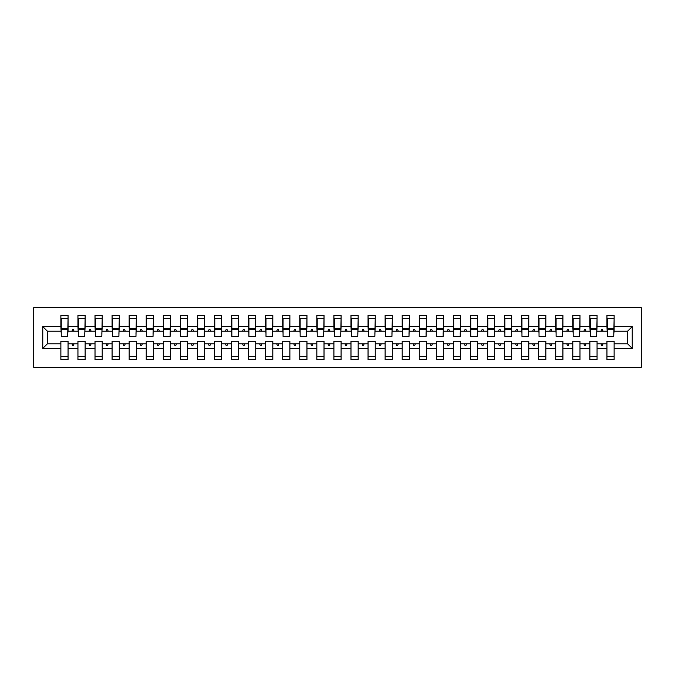 <?xml version="1.0" encoding="UTF-8"?>
<svg xmlns="http://www.w3.org/2000/svg" width="675" height="675" viewBox="0 0 675 675"><rect width="100%" height="100%" fill="white"/><g stroke="black" fill="none" stroke-linecap="round" stroke-linejoin="round"><path stroke-width="1.01" d="M33.75 367.36L641.25 367.36L641.25 307.64L33.75 307.64L33.75 367.36M632.205 348.418L627.598 343.811L627.598 331.189L632.205 326.582L632.205 348.418L614.115 348.418L614.115 341.255L606.952 341.255L606.952 343.811L597.054 343.811L597.054 341.255L589.883 341.255L589.883 343.811L579.985 343.811L579.985 341.255L572.822 341.255L572.822 343.811L562.925 343.811L562.925 341.255L555.753 341.255L555.753 343.811L545.856 343.811L545.856 341.255L538.692 341.255L538.692 343.811L528.795 343.811L528.795 341.255L521.623 341.255L521.623 343.811L511.726 343.811L511.726 341.255L504.562 341.255L504.562 343.811L494.665 343.811L494.665 341.255L487.502 341.255L487.502 343.811L477.596 343.811L477.596 341.255L470.433 341.255L470.433 343.811L460.536 343.811L460.536 341.255L453.372 341.255L453.372 343.811L443.475 343.811L443.475 341.255L436.303 341.255L436.303 343.811L426.406 343.811L426.406 341.255L419.243 341.255L419.243 343.811L409.345 343.811L409.345 341.255L402.173 341.255L402.173 343.811L392.276 343.811L392.276 341.255L385.113 341.255L385.113 343.811L375.216 343.811L375.216 341.255L368.044 341.255L368.044 343.811L358.147 343.811L358.147 341.255L350.983 341.255L350.983 343.811L341.086 343.811L341.086 341.255L333.914 341.255L333.914 343.811L324.017 343.811L324.017 341.255L316.853 341.255L316.853 343.811L306.956 343.811L306.956 341.255L299.784 341.255L299.784 343.811L289.887 343.811L289.887 341.255L282.724 341.255L282.724 343.811L272.827 343.811L272.827 341.255L265.655 341.255L265.655 343.811L255.757 343.811L255.757 341.255L248.594 341.255L248.594 343.811L238.697 343.811L238.697 341.255L231.525 341.255L231.525 343.811L221.628 343.811L221.628 341.255L214.464 341.255L214.464 343.811L204.567 343.811L204.567 341.255L197.404 341.255L197.404 343.811L187.498 343.811L187.498 341.255L180.335 341.255L180.335 343.811L170.438 343.811L170.438 341.255L163.274 341.255L163.274 343.811L153.377 343.811L153.377 341.255L146.205 341.255L146.205 343.811L136.308 343.811L136.308 341.255L129.144 341.255L129.144 343.811L119.247 343.811L119.247 341.255L112.075 341.255L112.075 343.811L102.178 343.811L102.178 341.255L95.015 341.255L95.015 343.811L85.117 343.811L85.117 341.255L77.946 341.255L77.946 343.811L68.048 343.811L68.048 359.682L60.885 359.682L60.885 343.811L47.402 343.811L42.795 348.418L42.795 326.582L47.402 331.189L47.402 343.811M614.115 348.418L614.115 359.682L606.952 359.682L606.952 343.811M627.598 331.189L614.115 331.189L614.115 315.318L606.952 315.318L606.952 326.582L597.054 326.582L596.708 333.745M607.289 333.745L606.952 326.582M606.952 348.418L597.054 348.418L597.054 359.682L589.883 359.682L589.883 343.811M597.054 326.582L597.054 315.318L589.883 315.318L589.883 326.582L579.985 326.582L579.648 333.745M590.228 333.745L589.883 326.582M589.883 348.418L579.985 348.418L579.985 359.682L572.822 359.682L572.822 343.811M579.985 326.582L579.985 315.318L572.822 315.318L572.822 326.582L562.925 326.582L562.579 333.745M573.159 333.745L572.822 326.582M572.822 348.418L562.925 348.418L562.925 359.682L555.753 359.682L555.753 343.811M562.925 326.582L562.925 315.318L555.753 315.318L555.753 326.582L545.856 326.582L545.518 333.745M556.099 333.745L555.753 326.582M555.753 348.418L545.856 348.418L545.856 359.682L538.692 359.682L538.692 343.811M545.856 326.582L545.856 315.318L538.692 315.318L538.692 326.582L528.795 326.582L528.449 333.745M539.03 333.745L538.692 326.582M538.692 348.418L528.795 348.418L528.795 359.682L521.623 359.682L521.623 343.811M528.795 326.582L528.795 315.318L521.623 315.318L521.623 326.582L511.726 326.582L511.388 333.745M521.969 333.745L521.623 326.582M521.623 348.418L511.726 348.418L511.726 359.682L504.562 359.682L504.562 343.811M511.726 326.582L511.726 315.318L504.562 315.318L504.562 326.582L494.665 326.582L494.328 333.745M504.9 333.745L504.562 326.582M504.562 348.418L494.665 348.418L494.665 359.682L487.502 359.682L487.502 343.811M494.665 326.582L494.665 315.318L487.502 315.318L487.502 326.582L477.596 326.582L477.259 333.745M487.839 333.745L487.502 326.582M487.502 348.418L477.596 348.418L477.596 359.682L470.433 359.682L470.433 343.811M477.596 326.582L477.596 315.318L470.433 315.318L470.433 326.582L460.536 326.582L460.198 333.745M470.779 333.745L470.433 326.582M470.433 348.418L460.536 348.418L460.536 359.682L453.372 359.682L453.372 343.811M460.536 326.582L460.536 315.318L453.372 315.318L453.372 326.582L443.475 326.582L443.129 333.745M453.71 333.745L453.372 326.582M453.372 348.418L443.475 348.418L443.475 359.682L436.303 359.682L436.303 343.811M443.475 326.582L443.475 315.318L436.303 315.318L436.303 326.582L426.406 326.582L426.068 333.745M436.649 333.745L436.303 326.582M436.303 348.418L426.406 348.418L426.406 359.682L419.243 359.682L419.243 343.811M426.406 326.582L426.406 315.318L419.243 315.318L419.243 326.582L409.345 326.582L408.999 333.745M419.58 333.745L419.243 326.582M419.243 348.418L409.345 348.418L409.345 359.682L402.173 359.682L402.173 343.811M409.345 326.582L409.345 315.318L402.173 315.318L402.173 326.582L392.276 326.582L391.939 333.745M402.519 333.745L402.173 326.582M402.173 348.418L392.276 348.418L392.276 359.682L385.113 359.682L385.113 343.811M392.276 326.582L392.276 315.318L385.113 315.318L385.113 326.582L375.216 326.582L374.87 333.745M385.45 333.745L385.113 326.582M385.113 348.418L375.216 348.418L375.216 359.682L368.044 359.682L368.044 343.811M375.216 326.582L375.216 315.318L368.044 315.318L368.044 326.582L358.147 326.582L357.809 333.745M368.39 333.745L368.044 326.582M368.044 348.418L358.147 348.418L358.147 359.682L350.983 359.682L350.983 343.811M358.147 326.582L358.147 315.318L350.983 315.318L350.983 326.582L341.086 326.582L340.74 333.745M351.321 333.745L350.983 326.582M350.983 348.418L341.086 348.418L341.086 359.682L333.914 359.682L333.914 343.811M341.086 326.582L341.086 315.318L333.914 315.318L333.914 326.582L324.017 326.582L323.679 333.745M334.26 333.745L333.914 326.582M333.914 348.418L324.017 348.418L324.017 359.682L316.853 359.682L316.853 343.811M324.017 326.582L324.017 315.318L316.853 315.318L316.853 326.582L306.956 326.582L306.61 333.745M317.191 333.745L316.853 326.582M316.853 348.418L306.956 348.418L306.956 359.682L299.784 359.682L299.784 343.811M306.956 326.582L306.956 315.318L299.784 315.318L299.784 326.582L289.887 326.582L289.55 333.745M300.13 333.745L299.784 326.582M299.784 348.418L289.887 348.418L289.887 359.682L282.724 359.682L282.724 343.811M289.887 326.582L289.887 315.318L282.724 315.318L282.724 326.582L272.827 326.582L272.481 333.745M283.061 333.745L282.724 326.582M282.724 348.418L272.827 348.418L272.827 359.682L265.655 359.682L265.655 343.811M272.827 326.582L272.827 315.318L265.655 315.318L265.655 326.582L255.757 326.582L255.42 333.745M266.001 333.745L265.655 326.582M265.655 348.418L255.757 348.418L255.757 359.682L248.594 359.682L248.594 343.811M255.757 326.582L255.757 315.318L248.594 315.318L248.594 326.582L238.697 326.582L238.351 333.745M248.932 333.745L248.594 326.582M248.594 348.418L238.697 348.418L238.697 359.682L231.525 359.682L231.525 343.811M238.697 326.582L238.697 315.318L231.525 315.318L231.525 326.582L221.628 326.582L221.29 333.745M231.871 333.745L231.525 326.582M231.525 348.418L221.628 348.418L221.628 359.682L214.464 359.682L214.464 343.811M221.628 326.582L221.628 315.318L214.464 315.318L214.464 326.582L204.567 326.582L204.221 333.745M214.802 333.745L214.464 326.582M214.464 348.418L204.567 348.418L204.567 359.682L197.404 359.682L197.404 343.811M204.567 326.582L204.567 315.318L197.404 315.318L197.404 326.582L187.498 326.582L187.161 333.745M197.741 333.745L197.404 326.582M197.404 348.418L187.498 348.418L187.498 359.682L180.335 359.682L180.335 343.811M187.498 326.582L187.498 315.318L180.335 315.318L180.335 326.582L170.438 326.582L170.1 333.745M180.672 333.745L180.335 326.582M180.335 348.418L170.438 348.418L170.438 359.682L163.274 359.682L163.274 343.811M170.438 326.582L170.438 315.318L163.274 315.318L163.274 326.582L153.377 326.582L153.031 333.745M163.612 333.745L163.274 326.582M163.274 348.418L153.377 348.418L153.377 359.682L146.205 359.682L146.205 343.811M153.377 326.582L153.377 315.318L146.205 315.318L146.205 326.582L136.308 326.582L135.97 333.745M146.551 333.745L146.205 326.582M146.205 348.418L136.308 348.418L136.308 359.682L129.144 359.682L129.144 343.811M136.308 326.582L136.308 315.318L129.144 315.318L129.144 326.582L119.247 326.582L118.901 333.745M129.482 333.745L129.144 326.582M129.144 348.418L119.247 348.418L119.247 359.682L112.075 359.682L112.075 343.811M119.247 326.582L119.247 315.318L112.075 315.318L112.075 326.582L102.178 326.582L101.841 333.745M112.421 333.745L112.075 326.582M112.075 348.418L102.178 348.418L102.178 359.682L95.015 359.682L95.015 343.811M102.178 326.582L102.178 315.318L95.015 315.318L95.015 326.582L85.117 326.582L84.772 333.745M95.352 333.745L95.015 326.582M95.015 348.418L85.117 348.418L85.117 359.682L77.946 359.682L77.946 343.811M85.117 326.582L85.117 315.318L77.946 315.318L77.946 326.582L68.048 326.582L68.048 315.318L60.885 315.318L60.885 326.582L42.795 326.582M78.292 333.745L77.946 326.582M68.048 343.811L68.048 341.255L60.885 341.255L60.885 343.811M61.223 333.745L60.885 326.582M614.115 331.189L613.778 333.745M597.054 348.418L597.054 343.811M579.985 348.418L579.985 343.811M562.925 348.418L562.925 343.811M545.856 348.418L545.856 343.811M528.795 348.418L528.795 343.811M511.726 348.418L511.726 343.811M494.665 348.418L494.665 343.811M477.596 348.418L477.596 343.811M460.536 348.418L460.536 343.811M443.475 348.418L443.475 343.811M426.406 348.418L426.406 343.811M409.345 348.418L409.345 343.811M392.276 348.418L392.276 343.811M375.216 348.418L375.216 343.811M358.147 348.418L358.147 343.811M341.086 348.418L341.086 343.811M324.017 348.418L324.017 343.811M306.956 348.418L306.956 343.811M289.887 348.418L289.887 343.811M272.827 348.418L272.827 343.811M255.757 348.418L255.757 343.811M238.697 348.418L238.697 343.811M221.628 348.418L221.628 343.811M204.567 348.418L204.567 343.811M187.498 348.418L187.498 343.811M170.438 348.418L170.438 343.811M153.377 348.418L153.377 343.811M136.308 348.418L136.308 343.811M119.247 348.418L119.247 343.811M102.178 348.418L102.178 343.811M85.117 348.418L85.117 343.811M632.205 326.582L614.115 326.582M77.946 348.418L68.048 348.418M60.885 348.418L42.795 348.418M600.952 331.189L603.045 331.189L602.429 329.476L601.577 329.476L600.952 331.189L597.054 331.189M606.952 331.189L603.045 331.189M600.952 343.811L601.577 345.524L602.429 345.524L603.045 343.811M583.892 331.189L585.984 331.189L585.36 329.476L584.508 329.476L583.892 331.189L579.985 331.189M589.883 331.189L585.984 331.189M583.892 343.811L584.508 345.524L585.36 345.524L585.984 343.811M566.823 331.189L568.924 331.189L568.299 329.476L567.447 329.476L566.823 331.189L562.925 331.189M572.822 331.189L568.924 331.189M566.823 343.811L567.447 345.524L568.299 345.524L568.924 343.811M549.762 331.189L551.855 331.189L551.23 329.476L550.378 329.476L549.762 331.189L545.856 331.189M555.753 331.189L551.855 331.189M549.762 343.811L550.378 345.524L551.23 345.524L551.855 343.811M532.693 331.189L534.794 331.189L534.17 329.476L533.317 329.476L532.693 331.189L528.795 331.189M538.692 331.189L534.794 331.189M532.693 343.811L533.317 345.524L534.17 345.524L534.794 343.811M515.633 331.189L517.725 331.189L517.109 329.476L516.248 329.476L515.633 331.189L511.726 331.189M521.623 331.189L517.725 331.189M515.633 343.811L516.248 345.524L517.109 345.524L517.725 343.811M498.563 331.189L500.664 331.189L500.04 329.476L499.188 329.476L498.563 331.189L494.665 331.189M504.562 331.189L500.664 331.189M498.563 343.811L499.188 345.524L500.04 345.524L500.664 343.811M481.503 331.189L483.595 331.189L482.979 329.476L482.119 329.476L481.503 331.189L477.596 331.189M487.502 331.189L483.595 331.189M481.503 343.811L482.119 345.524L482.979 345.524L483.595 343.811M464.434 331.189L466.535 331.189L465.91 329.476L465.058 329.476L464.434 331.189L460.536 331.189M470.433 331.189L466.535 331.189M464.434 343.811L465.058 345.524L465.91 345.524L466.535 343.811M447.373 331.189L449.466 331.189L448.85 329.476L447.998 329.476L447.373 331.189L443.475 331.189M453.372 331.189L449.466 331.189M447.373 343.811L447.998 345.524L448.85 345.524L449.466 343.811M430.304 331.189L432.405 331.189L431.781 329.476L430.928 329.476L430.304 331.189L426.406 331.189M436.303 331.189L432.405 331.189M430.304 343.811L430.928 345.524L431.781 345.524L432.405 343.811M413.243 331.189L415.336 331.189L414.72 329.476L413.868 329.476L413.243 331.189L409.345 331.189M419.243 331.189L415.336 331.189M413.243 343.811L413.868 345.524L414.72 345.524L415.336 343.811M396.174 331.189L398.275 331.189L397.651 329.476L396.799 329.476L396.174 331.189L392.276 331.189M402.173 331.189L398.275 331.189M396.174 343.811L396.799 345.524L397.651 345.524L398.275 343.811M379.114 331.189L381.206 331.189L380.59 329.476L379.738 329.476L379.114 331.189L375.216 331.189M385.113 331.189L381.206 331.189M379.114 343.811L379.738 345.524L380.59 345.524L381.206 343.811M362.053 331.189L364.146 331.189L363.521 329.476L362.669 329.476L362.053 331.189L358.147 331.189M368.044 331.189L364.146 331.189M362.053 343.811L362.669 345.524L363.521 345.524L364.146 343.811M344.984 331.189L347.077 331.189L346.461 329.476L345.608 329.476L344.984 331.189L341.086 331.189M350.983 331.189L347.077 331.189M344.984 343.811L345.608 345.524L346.461 345.524L347.077 343.811M327.923 331.189L330.016 331.189L329.392 329.476L328.539 329.476L327.923 331.189L324.017 331.189M333.914 331.189L330.016 331.189M327.923 343.811L328.539 345.524L329.392 345.524L330.016 343.811M310.854 331.189L312.947 331.189L312.331 329.476L311.479 329.476L310.854 331.189L306.956 331.189M316.853 331.189L312.947 331.189M310.854 343.811L311.479 345.524L312.331 345.524L312.947 343.811M293.794 331.189L295.886 331.189L295.262 329.476L294.41 329.476L293.794 331.189L289.887 331.189M299.784 331.189L295.886 331.189M293.794 343.811L294.41 345.524L295.262 345.524L295.886 343.811M276.725 331.189L278.826 331.189L278.201 329.476L277.349 329.476L276.725 331.189L272.827 331.189M282.724 331.189L278.826 331.189M276.725 343.811L277.349 345.524L278.201 345.524L278.826 343.811M259.664 331.189L261.757 331.189L261.132 329.476L260.28 329.476L259.664 331.189L255.757 331.189M265.655 331.189L261.757 331.189M259.664 343.811L260.28 345.524L261.132 345.524L261.757 343.811M242.595 331.189L244.696 331.189L244.072 329.476L243.219 329.476L242.595 331.189L238.697 331.189M248.594 331.189L244.696 331.189M242.595 343.811L243.219 345.524L244.072 345.524L244.696 343.811M225.534 331.189L227.627 331.189L227.003 329.476L226.15 329.476L225.534 331.189L221.628 331.189M231.525 331.189L227.627 331.189M225.534 343.811L226.15 345.524L227.003 345.524L227.627 343.811M208.465 331.189L210.566 331.189L209.942 329.476L209.09 329.476L208.465 331.189L204.567 331.189M214.464 331.189L210.566 331.189M208.465 343.811L209.09 345.524L209.942 345.524L210.566 343.811M191.405 331.189L193.497 331.189L192.881 329.476L192.021 329.476L191.405 331.189L187.498 331.189M197.404 331.189L193.497 331.189M191.405 343.811L192.021 345.524L192.881 345.524L193.497 343.811M174.336 331.189L176.437 331.189L175.812 329.476L174.96 329.476L174.336 331.189L170.438 331.189M180.335 331.189L176.437 331.189M174.336 343.811L174.96 345.524L175.812 345.524L176.437 343.811M157.275 331.189L159.368 331.189L158.752 329.476L157.891 329.476L157.275 331.189L153.377 331.189M163.274 331.189L159.368 331.189M157.275 343.811L157.891 345.524L158.752 345.524L159.368 343.811M140.206 331.189L142.307 331.189L141.682 329.476L140.83 329.476L140.206 331.189L136.308 331.189M146.205 331.189L142.307 331.189M140.206 343.811L140.83 345.524L141.682 345.524L142.307 343.811M123.145 331.189L125.238 331.189L124.622 329.476L123.77 329.476L123.145 331.189L119.247 331.189M129.144 331.189L125.238 331.189M123.145 343.811L123.77 345.524L124.622 345.524L125.238 343.811M106.076 331.189L108.177 331.189L107.553 329.476L106.701 329.476L106.076 331.189L102.178 331.189M112.075 331.189L108.177 331.189M106.076 343.811L106.701 345.524L107.553 345.524L108.177 343.811M89.016 331.189L91.108 331.189L90.492 329.476L89.64 329.476L89.016 331.189L85.117 331.189M95.015 331.189L91.108 331.189M89.016 343.811L89.64 345.524L90.492 345.524L91.108 343.811M71.955 331.189L74.047 331.189L73.423 329.476L72.571 329.476L71.955 331.189L68.048 331.189L68.048 326.582M77.946 331.189L74.047 331.189M71.955 343.811L72.571 345.524L73.423 345.524L74.047 343.811M68.048 331.189L67.711 333.745M60.885 331.189L47.402 331.189M627.598 343.811L614.115 343.811M61.223 329.569L61.223 318.305L68.048 318.305L67.711 336.395L61.223 336.395L61.223 329.569L67.711 329.569M60.885 356.695L68.048 356.695M78.292 329.569L78.292 318.305L85.117 318.305L84.772 336.395L78.292 336.395L78.292 329.569L84.772 329.569M77.946 356.695L85.117 356.695M95.352 329.569L95.352 318.305L102.178 318.305L101.841 336.395L95.352 336.395L95.352 329.569L101.841 329.569M95.015 356.695L102.178 356.695M112.421 329.569L112.421 318.305L119.247 318.305L118.901 336.395L112.421 336.395L112.421 329.569L118.901 329.569M112.075 356.695L119.247 356.695M129.482 329.569L129.482 318.305L136.308 318.305L135.97 336.395L129.482 336.395L129.482 329.569L135.97 329.569M129.144 356.695L136.308 356.695M146.551 329.569L146.551 318.305L153.377 318.305L153.031 336.395L146.551 336.395L146.551 329.569L153.031 329.569M146.205 356.695L153.377 356.695M163.612 329.569L163.612 318.305L170.438 318.305L170.1 336.395L163.612 336.395L163.612 329.569L170.1 329.569M163.274 356.695L170.438 356.695M180.672 329.569L180.672 318.305L187.498 318.305L187.161 336.395L180.672 336.395L180.672 329.569L187.161 329.569M180.335 356.695L187.498 356.695M197.741 329.569L197.741 318.305L204.567 318.305L204.221 336.395L197.741 336.395L197.741 329.569L204.221 329.569M197.404 356.695L204.567 356.695M214.802 329.569L214.802 318.305L221.628 318.305L221.29 336.395L214.802 336.395L214.802 329.569L221.29 329.569M214.464 356.695L221.628 356.695M231.871 329.569L231.871 318.305L238.697 318.305L238.351 336.395L231.871 336.395L231.871 329.569L238.351 329.569M231.525 356.695L238.697 356.695M248.932 329.569L248.932 318.305L255.757 318.305L255.42 336.395L248.932 336.395L248.932 329.569L255.42 329.569M248.594 356.695L255.757 356.695M266.001 329.569L266.001 318.305L272.827 318.305L272.481 336.395L266.001 336.395L266.001 329.569L272.481 329.569M265.655 356.695L272.827 356.695M283.061 329.569L283.061 318.305L289.887 318.305L289.55 336.395L283.061 336.395L283.061 329.569L289.55 329.569M282.724 356.695L289.887 356.695M300.13 329.569L300.13 318.305L306.956 318.305L306.61 336.395L300.13 336.395L300.13 329.569L306.61 329.569M299.784 356.695L306.956 356.695M317.191 329.569L317.191 318.305L324.017 318.305L323.679 336.395L317.191 336.395L317.191 329.569L323.679 329.569M316.853 356.695L324.017 356.695M334.26 329.569L334.26 318.305L341.086 318.305L340.74 336.395L334.26 336.395L334.26 329.569L340.74 329.569M333.914 356.695L341.086 356.695M351.321 329.569L351.321 318.305L358.147 318.305L357.809 336.395L351.321 336.395L351.321 329.569L357.809 329.569M350.983 356.695L358.147 356.695M368.39 329.569L368.39 318.305L375.216 318.305L374.87 336.395L368.39 336.395L368.39 329.569L374.87 329.569M368.044 356.695L375.216 356.695M385.45 329.569L385.45 318.305L392.276 318.305L391.939 336.395L385.45 336.395L385.45 329.569L391.939 329.569M385.113 356.695L392.276 356.695M402.519 329.569L402.519 318.305L409.345 318.305L408.999 336.395L402.519 336.395L402.519 329.569L408.999 329.569M402.173 356.695L409.345 356.695M419.58 329.569L419.58 318.305L426.406 318.305L426.068 336.395L419.58 336.395L419.58 329.569L426.068 329.569M419.243 356.695L426.406 356.695M436.649 329.569L436.649 318.305L443.475 318.305L443.129 336.395L436.649 336.395L436.649 329.569L443.129 329.569M436.303 356.695L443.475 356.695M453.71 329.569L453.71 318.305L460.536 318.305L460.198 336.395L453.71 336.395L453.71 329.569L460.198 329.569M453.372 356.695L460.536 356.695M470.779 329.569L470.779 318.305L477.596 318.305L477.259 336.395L470.779 336.395L470.779 329.569L477.259 329.569M470.433 356.695L477.596 356.695M487.839 329.569L487.839 318.305L494.665 318.305L494.328 336.395L487.839 336.395L487.839 329.569L494.328 329.569M487.502 356.695L494.665 356.695M504.9 329.569L504.9 318.305L511.726 318.305L511.388 336.395L504.9 336.395L504.9 329.569L511.388 329.569M504.562 356.695L511.726 356.695M521.969 329.569L521.969 318.305L528.795 318.305L528.449 336.395L521.969 336.395L521.969 329.569L528.449 329.569M521.623 356.695L528.795 356.695M539.03 329.569L539.03 318.305L545.856 318.305L545.518 336.395L539.03 336.395L539.03 329.569L545.518 329.569M538.692 356.695L545.856 356.695M556.099 329.569L556.099 318.305L562.925 318.305L562.579 336.395L556.099 336.395L556.099 329.569L562.579 329.569M555.753 356.695L562.925 356.695M573.159 329.569L573.159 318.305L579.985 318.305L579.648 336.395L573.159 336.395L573.159 329.569L579.648 329.569M572.822 356.695L579.985 356.695M590.228 329.569L590.228 318.305L597.054 318.305L596.708 336.395L590.228 336.395L590.228 329.569L596.708 329.569M589.883 356.695L597.054 356.695M607.289 329.569L607.289 318.305L614.115 318.305L613.778 336.395L607.289 336.395L607.289 329.569L613.778 329.569M606.952 356.695L614.115 356.695M61.223 328.539L67.711 328.539M78.292 328.539L84.772 328.539M95.352 328.539L101.841 328.539M112.421 328.539L118.901 328.539M129.482 328.539L135.97 328.539M146.551 328.539L153.031 328.539M163.612 328.539L170.1 328.539M180.672 328.539L187.161 328.539M197.741 328.539L204.221 328.539M214.802 328.539L221.29 328.539M231.871 328.539L238.351 328.539M248.932 328.539L255.42 328.539M266.001 328.539L272.481 328.539M283.061 328.539L289.55 328.539M300.13 328.539L306.61 328.539M317.191 328.539L323.679 328.539M334.26 328.539L340.74 328.539M351.321 328.539L357.809 328.539M368.39 328.539L374.87 328.539M385.45 328.539L391.939 328.539M402.519 328.539L408.999 328.539M419.58 328.539L426.068 328.539M436.649 328.539L443.129 328.539M453.71 328.539L460.198 328.539M470.779 328.539L477.259 328.539M487.839 328.539L494.328 328.539M504.9 328.539L511.388 328.539M521.969 328.539L528.449 328.539M539.03 328.539L545.518 328.539M556.099 328.539L562.579 328.539M573.159 328.539L579.648 328.539M590.228 328.539L596.708 328.539M607.289 328.539L613.778 328.539M61.223 328.286L67.711 328.286M78.292 328.286L84.772 328.286M95.352 328.286L101.841 328.286M112.421 328.286L118.901 328.286M129.482 328.286L135.97 328.286M146.551 328.286L153.031 328.286M163.612 328.286L170.1 328.286M180.672 328.286L187.161 328.286M197.741 328.286L204.221 328.286M214.802 328.286L221.29 328.286M231.871 328.286L238.351 328.286M248.932 328.286L255.42 328.286M266.001 328.286L272.481 328.286M283.061 328.286L289.55 328.286M300.13 328.286L306.61 328.286M317.191 328.286L323.679 328.286M334.26 328.286L340.74 328.286M351.321 328.286L357.809 328.286M368.39 328.286L374.87 328.286M385.45 328.286L391.939 328.286M402.519 328.286L408.999 328.286M419.58 328.286L426.068 328.286M436.649 328.286L443.129 328.286M453.71 328.286L460.198 328.286M470.779 328.286L477.259 328.286M487.839 328.286L494.328 328.286M504.9 328.286L511.388 328.286M521.969 328.286L528.449 328.286M539.03 328.286L545.518 328.286M556.099 328.286L562.579 328.286M573.159 328.286L579.648 328.286M590.228 328.286L596.708 328.286M607.289 328.286L613.778 328.286"/></g></svg>
